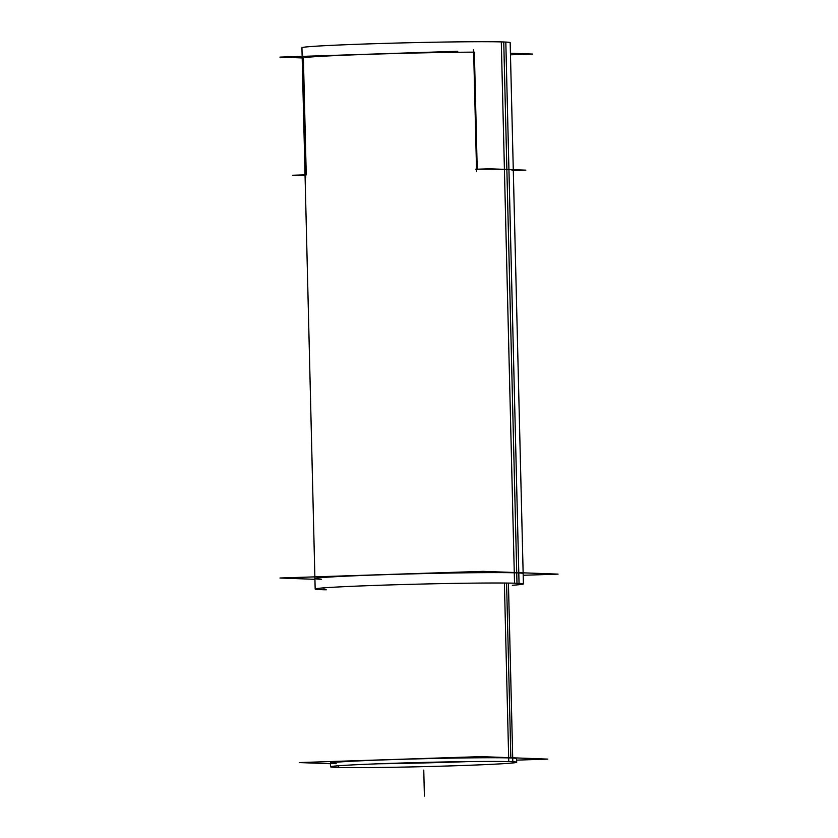<?xml version="1.0" encoding="UTF-8"?>
<svg xmlns="http://www.w3.org/2000/svg" width="838" height="838" viewBox="0 0 838 838"><rect width="100%" height="100%" fill="white"/><g stroke="black" fill="none" stroke-linecap="round" stroke-linejoin="round"><path stroke-width="1.26" d="M473.669 52.145A104.153 2.367 178.6 0 0 369.872 54.271A104.153 2.367 178.6 0 0 303.387 57.749L306.247 174.807L303.387 57.749A104.153 2.367 178.6 0 1 369.872 54.271A104.153 2.367 178.6 0 1 473.669 52.145M306.247 174.859A104.153 2.367 178.6 0 0 305.053 175.247L314.868 576.869M474.36 52.145L477.22 169.203A104.153 2.367 178.6 0 1 506.864 169.496A104.153 2.367 178.6 0 0 477.22 169.245L474.36 52.145M314.91 578.618A104.153 2.367 -1.4 0 1 400.711 574.187A104.153 2.367 -1.4 0 1 516.721 572.867A104.153 2.367 -1.4 0 1 523.153 573.527L513.296 170.156A104.153 2.367 178.6 0 0 506.864 169.496L516.721 572.595M330.486 763.114A93.091 2.116 -1.4 0 1 407.174 759.155A93.091 2.116 -1.4 0 1 510.866 757.971A93.091 2.116 -1.4 0 1 516.606 758.568M468.61 761.585A93.091 2.116 -1.4 0 1 378.567 763.785A93.091 2.116 -1.4 0 0 468.61 761.585M457.726 51.286L279.923 57.11L302.696 57.958M510.436 53.244L532.696 54.072L510.478 54.795M305.608 177.174L302.633 55.381M323.992 587.857L324.034 589.763A104.153 2.367 178.6 0 1 315.161 589.02A104.153 2.367 178.6 0 1 404.199 584.505A104.153 2.367 178.6 0 1 519.047 583.363L505.817 42.068A104.153 2.367 178.6 0 0 390.969 43.209A104.153 2.367 178.6 0 0 301.931 47.724L302.141 56.387M305.063 175.729L292.483 175.257L306.415 174.796M326.254 589.816A104.153 2.367 178.6 0 1 319.519 589.596L319.488 588.245M512.364 585.259A104.153 2.367 178.6 0 0 523.404 583.929A104.153 2.367 178.6 0 0 514.532 583.196L501.302 41.9A104.153 2.367 178.6 0 1 510.174 42.633L523.404 583.929M523.195 575.277L558.077 574.124L483.191 571.348L279.976 578.01L314.92 579.309M338.468 765.764L338.51 767.461A93.091 2.116 178.6 0 1 330.57 766.812A93.091 2.116 178.6 0 1 410.149 762.769A93.091 2.116 178.6 0 1 512.804 761.752L508.436 583.08M504.392 583.039L508.76 761.595A93.091 2.116 178.6 0 1 516.69 762.255A93.091 2.116 178.6 0 1 437.122 766.299A93.091 2.116 178.6 0 1 334.467 767.315L334.435 766.11M516.637 760.129L547.822 759.102L480.886 756.62L299.26 762.57L330.497 763.732M513.306 170.554L525.855 170.145L489.602 168.794L475.67 169.245M473.606 49.767L476.581 171.56M321.331 579.268A104.153 2.367 -1.4 0 1 383.018 574.732A104.153 2.367 -1.4 0 1 516.721 572.867M510.855 757.73L506.581 583.059M336.227 763.701A93.091 2.116 -1.4 0 1 391.367 759.637A93.091 2.116 -1.4 0 1 510.866 757.971M512.091 170.543A104.153 2.367 178.6 0 0 506.864 169.496M424.405 796.1L423.766 770.08L424.405 796.1M516.983 583.269L503.753 41.973L516.983 583.269M330.57 766.812L330.444 761.553M516.585 757.94L516.69 762.255M315.161 589.02L302.183 57.937"/></g></svg>
